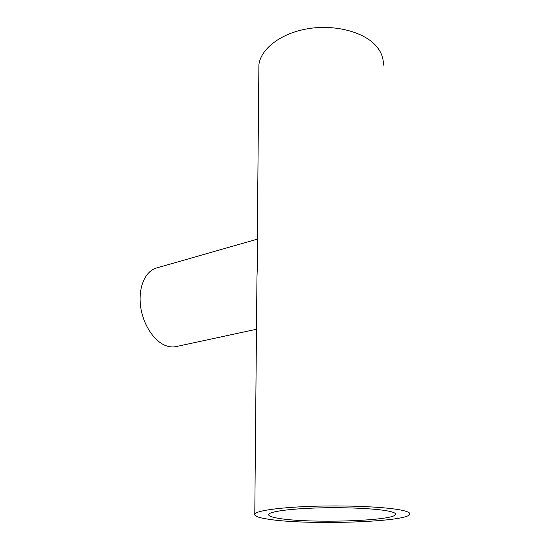 <?xml version="1.0" encoding="UTF-8"?>
<svg xmlns="http://www.w3.org/2000/svg" width="550" height="550" viewBox="0 0 550 550"><rect width="100%" height="100%" fill="white"/><g stroke="black" fill="none" stroke-linecap="round" stroke-linejoin="round"><path stroke-width="0.82" d="M256.479 329.257L176.144 346.582C172.851 347.284 169.421 346.974 165.853 345.654C153.78 341.234 142.581 323.806 140.47 305.374C138.291 286.921 145.482 271.012 156.454 268.008L257.304 239.161M388.802 511.177C376.626 508.606 346.617 507.141 318.794 507.911C290.929 508.661 270.456 511.438 268.751 514.25C267.933 515.817 271.397 517.213 279.153 518.43C308.77 523.504 391.902 521.152 395.422 514.69C396.254 513.466 394.047 512.291 388.802 511.177M268.049 519.166C304.7 525.243 404.841 522.431 409.716 514.504C410.719 513.047 408.183 511.644 402.098 510.297C387.647 507.114 350.721 505.251 316.312 506.186C281.847 507.107 256.809 510.538 254.788 513.961C253.804 515.928 258.225 517.66 268.049 519.166M383.261 65.216C383.728 58.492 381.404 52.126 376.269 46.111C364.079 31.9 334.806 24.152 307.746 28.751C280.651 33.289 260.686 48.957 258.899 64.783L258.844 70.242M256.788 295.522L256.946 277.949C257.386 267.623 257.469 258.913 257.187 251.817L257.269 242.419M254.788 513.961L256.946 277.949M257.187 251.817L258.899 64.783M395.422 514.69L395.368 513.618"/></g></svg>

